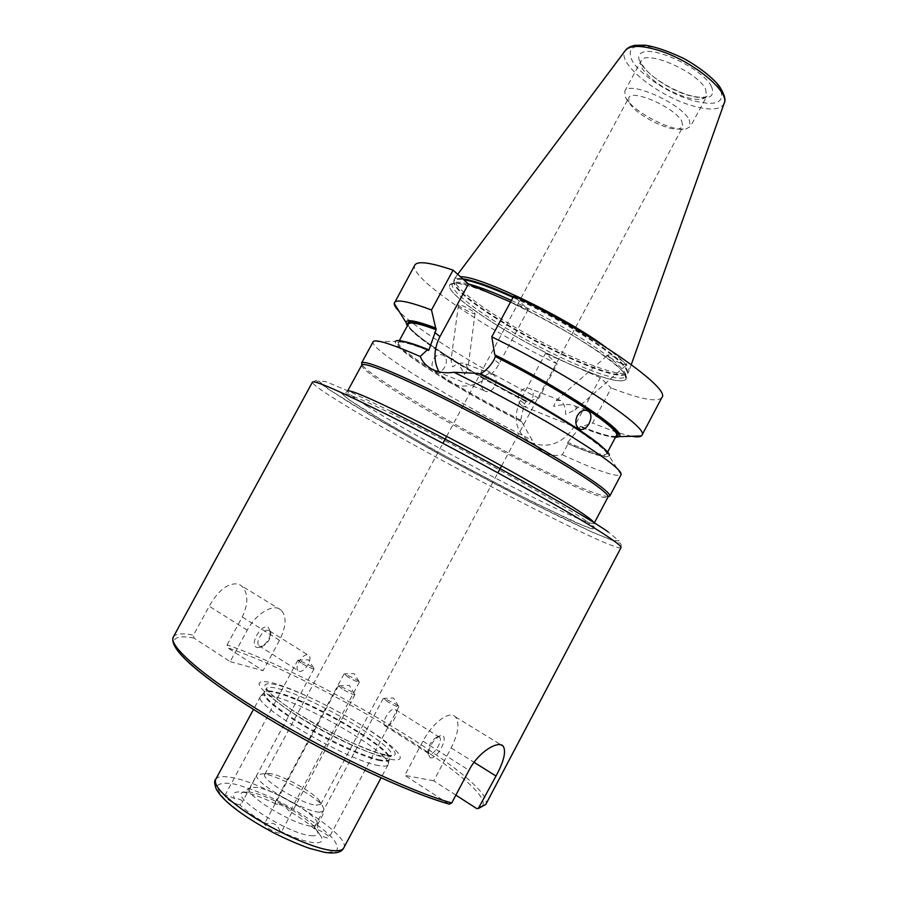 <?xml version="1.0" encoding="UTF-8"?>
<svg xmlns="http://www.w3.org/2000/svg" width="898" height="898" viewBox="0 0 898 898"><rect width="100%" height="100%" fill="white"/><g stroke="black" fill="none" stroke-linecap="round" stroke-linejoin="round"><path stroke-width="0.67" stroke-dasharray="4.49 3.37" d="M266.268 823.691L264.293 824.005L267.615 827.922C274.193 832.12 278.616 833.771 280.883 832.895L279.952 830.987C277.572 824.342 273.003 821.917 266.268 823.691C254.819 817.023 245.996 810.714 239.777 804.765L241.977 802.733C242.662 800.14 240.215 798.782 234.647 798.659C229.293 795.875 225.993 794.91 224.725 795.785L227.811 799.422C232.369 802.464 236.354 804.249 239.777 804.765M342.183 688.923L338.479 685.78L339.276 685.713L351.208 691.438L354.957 694.614C353.094 694.749 348.839 692.852 342.183 688.923M387.027 701.439L383.974 698.307L395.109 703.684L398.869 706.782C397.219 706.883 393.268 705.098 387.027 701.439M317.634 831.413L320.07 835.039C324.997 837.61 327.995 838.508 329.061 837.722C330.385 836.139 318.229 828.798 314.435 828.876L314.199 827.731L315.647 828.787L317.634 831.413M347.526 676.778L344.686 673.859L355.866 679.247L359.38 682.132C357.685 682.199 353.733 680.415 347.526 676.778M279.087 804.361C283.79 805.798 287.023 807.964 288.786 810.883L290.525 810.647C292.018 808.716 275.888 800.073 275.102 802.385L275.967 804.047L279.087 804.361M301.29 663.117L297.844 660.198L298.596 660.131L310.585 665.867L314.076 668.819C312.167 668.909 307.902 667.012 301.29 663.117M279.952 830.987C308.497 845.13 328.937 846.657 320.07 835.039M314.435 828.876C308.025 823.062 299.472 817.068 288.786 810.883M275.967 804.047C262.586 797.536 251.563 793.585 242.909 792.182L242.684 792.148C234.412 791.116 231.729 793.282 234.647 798.659M311.146 835.69C316.04 836.117 318.262 835.017 317.825 832.39L314.446 826.912C303.76 814.396 265.819 794.045 249.476 792.07L243.032 792.294C228.62 795.841 288.853 834.5 311.146 835.69M385.747 726.224L384.827 725.707C380.943 722.587 390.114 707.489 394.783 709.285L395.648 709.779C399.52 712.877 390.507 727.874 385.747 726.224M430.322 757.8C436.944 759.809 449.123 736.831 442.085 735.63L440.604 735.642C433.813 739.11 429.682 745.295 428.223 754.219L430.322 757.8M438.695 736.753L439.515 737.224C443.197 740.199 434.093 755.532 429.525 754.028L427.886 751.222C429.019 744.285 432.23 739.458 437.528 736.764L438.695 736.753M455.881 795.123L433.734 780.822L451.155 747.933C458.44 733.228 459.855 722.868 455.376 716.862C449.561 710.195 432.499 722.688 422.947 741.176L404.796 775.344L448.933 804.058M433.734 780.822L404.796 775.344M227.093 644.921L242.269 616.993C248.544 603.377 248.353 593.039 241.719 585.967L238.531 584.082C228.361 582.465 218.596 589.84 209.245 606.217L193.485 635.133L193.957 638.051L230.169 661.635L247.219 630.205C256.143 613.154 274.058 602.906 281.242 610.18C286.855 616.645 286.271 626.692 279.491 640.33L263.08 670.671L227.576 647.75L227.093 644.921C321.922 677.709 496.403 782.697 485.773 804.473M299.18 671.233C304.276 673.152 313.11 658.806 308.878 655.518L307.935 654.968C302.918 652.913 293.927 667.337 298.17 670.66L299.18 671.233M268.715 630.441C263.563 628.274 254.65 642.396 259.051 645.808L262.497 646.257C267.043 644.034 269.804 640.184 270.792 634.706L269.692 631.002L268.715 630.441M257.064 647.503L260.162 647.323C265.988 644.472 269.523 639.544 270.781 632.54L268.132 627.073C260.566 623.998 248.836 645.64 257.064 647.503M230.169 661.635L263.08 670.671M390.394 759.237C410.577 763.39 398.184 748.528 367.641 729.019C337.311 709.555 294.432 688.631 272.543 682.839C250.329 678.17 255.649 687.284 288.516 710.183C320.979 731.589 370.717 755.42 390.394 759.237M378.743 765.579C347.605 760.875 250.755 703.852 260.521 696.399L260.992 695.827C262.665 694.581 266.594 694.726 272.812 696.264C306.173 703.774 391.068 753.31 388.239 764.052L388.026 764.77C387.173 766.32 384.075 766.6 378.743 765.579M311.617 826.205L317.421 824.925L317.578 823.41C316.938 814.711 273.542 789.286 256.188 787.344L250.654 787.524L249.487 788.5C243.594 794.595 293.59 825.082 311.617 826.205M319.082 812.219L324.795 811.107L322.214 805.349C312.975 794.539 277.998 775.704 263.507 773.728L256.907 774.705C251.204 780.441 301.257 810.771 319.082 812.219M315.961 805.192L320.709 804.327L318.61 799.669C311.045 790.824 282.028 775.199 270.163 773.571L264.82 774.357C260.218 779.037 301.245 803.867 315.961 805.192M608.249 496.673C599.067 495.808 575.427 486.054 537.33 467.42C465.703 432.499 368.854 376.318 361.95 364.599M472.786 311.202C465.748 306.869 460.977 304.759 458.496 304.893C457.531 306.274 474.851 315.22 475.053 313.436L472.786 311.202M465.894 364.072L467.869 368.921L464.479 374.533C461.067 367.237 457.441 362.152 453.591 359.29L450.998 360.221L452.704 366.923C457.34 363.174 461.684 362.186 465.703 363.948L465.894 364.072M609.641 357.382C617.476 362.287 623.19 364.734 626.782 364.734C628.544 363.263 608.462 353.195 607.688 355.148L609.641 357.382M560.61 400.508L556.21 400.497L553.639 406.446C563.091 404.078 570.163 403.909 574.877 405.952C576.572 407.03 576.595 408.366 574.967 409.971L565.594 414.382C565.807 408.141 564.146 403.516 560.61 400.508M521.873 405.671L521.951 405.716C528.529 410.566 537.722 392.909 530.583 388.913C526.419 387.083 522.715 388.464 519.448 393.055C517.416 398.488 518.225 402.686 521.873 405.671M434.935 370.795L435.014 370.84C442.748 375.993 451.178 359.526 443.084 355.249C439.38 353.61 436.159 354.991 433.42 359.368C431.175 364.274 431.68 368.079 434.935 370.795M483.977 390.462C480.901 387.768 480.643 383.895 483.203 378.866C485.84 374.197 488.916 372.659 492.441 374.23C501.275 378.855 492.598 396.085 484.056 390.518L483.977 390.462M578.581 429.087L580.557 426.18L581.275 426.786L592.613 423.037L611.224 388.015L600.302 377.688L574.675 425.865C563.338 443.163 548.97 448.832 531.56 442.849C516.036 433.229 512.275 419.108 520.279 400.474L545.468 353.408L557.175 363.959L538.879 398.196L527.182 401.586L526.408 400.968L524.443 403.786L520.672 420.084L532.312 440.312C535.433 446.093 539.676 450.291 545.052 452.929L545.277 453.041C550.597 455.522 556.3 456.094 562.373 454.77L567.996 443.803L567.267 443.23L567.704 442.4L578.581 429.087L574.675 425.865M600.302 377.688L545.468 353.408M521.805 421.858C458.934 390.192 390.349 347.223 395.547 341.319L373.13 341.768C368.483 349.199 457.868 403.561 532.312 440.312M479.959 374.163L478.387 373.377M557.175 363.959C485.066 328.803 407.905 276.808 414.842 265.112M510.547 301.997L528.215 309.563L513.802 295.947M661.86 397.556C657.527 402.506 640.644 399.329 611.224 388.015M498.109 296.755C557.198 321.484 634.257 371.974 626.052 379.282C621.674 383.671 603.804 379.012 572.464 365.306C516.204 340.847 443.028 293.68 449.864 284.812C453.254 280.76 469.328 284.733 498.109 296.755M538.879 398.196C480.464 369.033 416.908 330.06 399.206 311.505M631.866 436.248C622.785 434.52 609.708 430.108 592.613 423.037M527.182 401.586C473.459 374.387 416.515 338.883 407.333 325.884M615.388 437.438C608.956 437.023 597.585 433.465 581.275 426.786M528.215 309.563L499.176 363.6C489.87 381.706 467.005 391.023 451.503 383.367C446.126 380.831 441.951 376.98 438.965 371.806M562.373 454.77C597.484 470.9 617.049 477.556 621.079 474.716L609.046 455.791C606.678 458.631 592.994 454.635 567.996 443.803M681.75 121.062L682.839 126.786L678.843 128.942C667.775 131.018 637.097 115.303 630.172 104.033L629.172 102.305L628.757 97.792C631.698 88.621 674.252 107.188 681.75 121.062M689.181 119.602L690.427 126.517L685.5 129.177C671.951 131.68 634.976 112.733 626.512 99.005L625.289 96.894L624.772 91.315C628.319 80.068 680.235 102.698 689.181 119.602M605.892 347.257C622.617 359.649 630.228 367.81 628.746 371.716L628.555 372.064C623.47 376.026 605.813 371.458 575.596 358.347C535.635 340.903 485.111 311.292 464.491 292.871C456.947 286.204 453.613 281.489 454.5 278.739L460.393 276.73M572.486 365.262C603.826 378.956 621.685 383.614 626.074 379.237L624.671 374.264C614.176 353.004 478.331 280.165 454.815 283.184L449.898 284.767C443.051 293.635 516.227 340.802 572.486 365.262M422.947 741.176L469.014 770.271M451.155 747.933L474.054 762.29M621.046 547.567C616.679 554.122 412.339 447.563 338.164 400.979C320.822 390.203 312.257 383.917 312.47 382.121L316.107 380.393L327.68 388.677L371.424 415.853L447.148 458.429L528.832 501.432L593.062 532.536L619.968 543.2C621.068 543.559 621.427 545.019 621.046 547.567M173.348 636.951C175.469 633.573 182.182 632.955 193.485 635.133M476.445 808.402C521.626 802.105 329.667 682.458 227.576 647.75M279.491 640.33L242.269 616.993M247.219 630.205L209.245 606.217M193.957 638.051C180.184 635.492 173.482 637.12 173.864 642.946M380.067 760.64C362.904 757.553 318.453 736.315 290.2 717.48C270.13 703.953 261.52 695.535 264.371 692.235C265.976 691.033 269.827 691.202 275.911 692.751C308.586 700.26 392.112 748.932 389.362 759.248C389.126 761.347 386.028 761.807 380.067 760.64M380.337 759.944C363.207 756.857 318.812 735.642 290.604 716.84C271.78 704.212 263.024 695.995 264.338 692.19C265.426 690.439 269.411 690.439 276.303 692.178C309.9 699.901 396.141 750.694 389.418 759.259C388.598 760.752 385.568 760.988 380.337 759.944M382.324 756.228C365.239 753.052 320.878 731.803 292.636 713.057C273.8 700.462 265.022 692.302 266.291 688.564C267.368 686.847 271.342 686.869 278.212 688.643C311.718 696.511 397.994 747.226 391.36 755.622C390.551 757.081 387.532 757.295 382.324 756.228M386.005 755.319C368.259 751.985 321.843 729.726 292.321 710.161C261.677 688.946 256.671 680.527 277.302 684.905C297.418 690.203 337.188 709.588 365.228 727.605C393.481 745.654 404.695 759.237 386.005 755.319M391.079 411.441L350.164 391.797L325.491 381.493L318.678 380.965L328.646 389.261L352.656 404.628L428.683 448.315C473.201 472.741 519.515 496.987 558.264 516.114L591.097 531.616L612.526 540.428L619.059 540.877L608.215 531.953M586.024 520.806L595.879 528.697L591.052 528.697L573.351 521.514L510.928 491.049L434.194 450.167L369.246 412.811L349.243 399.936L341.453 393.245L347.93 394.087L369.269 403.09L403.853 419.736C467.431 451.256 560.88 503.25 586.024 520.806M366.597 405.784C424.35 443.096 591.58 529.955 594.128 523.309L593.241 528.855L583.801 525.914L534.007 502.712L460.438 464.468L389.754 425.001L350.097 400.441C341.655 393.896 343.709 395.21 343.384 394.345L347.571 391.113C347.245 392.606 353.588 397.5 366.597 405.784M361.782 365.003C361.187 366.99 367.271 372.322 380.045 380.999C436.697 420.197 604.186 506.102 608.013 497.032M327.804 852.393L336.155 851.315C338.467 848.644 337.334 844.367 332.765 838.485C321.024 825.767 295.038 808.761 268.917 796.47C256.053 790.801 244.593 786.682 234.535 784.089C225.825 782.596 220.156 783.09 217.529 785.559C217.002 789.196 220.055 794.438 226.689 801.297L240.888 812.769C267.267 832.019 310.214 851.472 327.804 852.393M215.7 779.363C217.26 776.759 221.761 776.007 229.181 777.129C265.505 781.496 352.835 834.983 343.721 848.004M520.279 400.474L524.443 403.786M521.042 421.274C479.061 399.947 434.071 373.703 411.497 357.078C388.329 339.433 393.986 337.244 428.436 350.523C410.139 343.115 399.902 340.342 397.747 342.205L398.521 342.116C399.06 341.139 401.125 340.993 404.729 341.678M520.672 420.084C459.978 389.44 394.368 348.289 398.521 342.116L399.329 340.634M603.669 448.36C606.24 450.976 607.261 452.772 606.734 453.759L607.093 454.455C610.752 454.321 600.493 445.812 576.303 428.93C548.947 411.329 516.631 393.066 479.341 374.129C528.608 398.858 581.567 430.468 599.37 445.352C617.521 460.427 601.514 458.137 567.267 443.23M607.531 452.266L606.734 453.759C604.152 456.285 591.142 452.491 567.704 442.4M525.7 401.428C465.983 371.211 403.763 331.07 408.287 324.133M616.32 435.676C613.738 438.527 601.593 435.519 579.861 426.673M408.029 324.605C410.453 334.617 469.991 372.412 526.408 400.968C470.361 372.591 411.396 335.246 407.961 324.739M615.994 436.293C610.932 437.124 599.123 433.756 580.557 426.191M499.176 363.6L494.158 359.469M711.418 86.298C715.908 97.826 707.95 100.767 687.531 95.098C658.717 86.219 628.544 58.718 642.036 52.679C654.541 45.753 702.449 68.888 711.418 86.298M705.57 88.936L706.625 96.198C703.785 100.228 696.354 100.419 684.332 96.748C665.137 89.8 651.23 80.584 642.598 69.101C640.543 65.767 640.027 63.085 641.071 61.042C645.011 49.064 697.005 71.369 705.57 88.936M660.21 48.862C634.493 42.576 625.311 46.819 632.641 61.614C641.172 75.185 667.596 92.595 690.337 99.846C715.493 106.817 725.483 103.236 720.286 89.082C713.124 75.511 684.287 56.08 660.21 48.862M513.364 296.744C556.019 316.051 606.913 347.324 621.697 362.871C626.714 367.978 628.578 371.503 627.287 373.422C622.258 377.328 604.713 372.749 574.641 359.683C534.871 342.295 484.572 312.83 464.03 294.555C456.521 287.921 453.198 283.252 454.074 280.546C454.803 278.762 457.677 278.189 462.717 278.818M513.016 297.406C555.626 316.691 606.498 347.941 621.293 363.454C626.13 368.371 628.039 371.817 627.006 373.77C622.426 378.024 604.859 373.501 574.316 360.221C534.579 342.845 484.314 313.413 463.783 295.161C456.038 288.348 452.76 283.611 453.939 280.973C454.882 279.244 458.115 278.807 463.637 279.66M511.377 300.448C553.965 319.778 604.882 350.983 619.721 366.418C624.57 371.312 626.49 374.724 625.479 376.655C620.933 380.831 603.4 376.251 572.868 362.938C533.154 345.517 482.866 316.107 462.279 297.934C454.523 291.143 451.223 286.44 452.379 283.835C453.67 281.534 459.046 281.59 468.509 284.004M724.259 103.012L724.057 103.573C720.162 110.331 708.758 110.802 689.844 104.987C655.417 94.492 616.028 62.041 625.277 50.602L625.637 50.131M338.479 685.78L264.293 824.005M354.957 694.614L280.883 832.895M354.575 693.918L349.3 685.387L339.276 685.713M383.3 698.363L314.199 827.731M398.869 706.782L329.061 837.722M398.555 706.187L393.515 698.015L383.974 698.307M344.046 673.915L275.102 802.385M359.38 682.132L290.525 810.647M359.077 681.571L354.115 673.556L344.686 673.859M297.844 660.198L224.725 795.785M314.076 668.819L241.977 802.733M313.705 668.157L308.497 659.794L298.596 660.131M249.476 792.07L242.909 792.182M314.446 826.912L315.647 828.787M427.886 751.222L428.223 754.219M437.528 736.764L440.604 735.642M439.515 737.224L395.648 709.779M428.638 753.545L384.827 725.707M455.376 716.862L501.14 744.902M270.792 634.706L270.781 632.54M262.497 646.257L260.162 647.323M259.051 645.808L298.17 670.66M269.692 631.002L308.878 655.518M281.242 610.18L241.719 585.956M388.239 764.052L389.362 759.248L391.36 755.622L380.617 753.736C372.075 751.065 361.625 746.968 349.277 741.445C329.196 731.904 310.405 721.554 292.883 710.374C282.892 703.729 275.495 698.161 270.691 693.66L266.291 688.564L264.371 692.235L260.992 695.827M260.521 696.399L253.449 709.476M388.026 764.77L381.044 777.893M250.654 787.524L243.032 792.294M317.578 823.41L317.825 832.39M317.421 824.925L324.795 811.107M249.487 788.5L256.907 774.705M269.86 773.526L263.136 773.672M318.61 799.669L322.214 805.349M458.496 304.893L450.998 360.221M475.053 313.436L467.869 368.921M574.967 409.971L626.782 364.734M556.21 400.497L607.688 355.148M586.192 410.307L574.877 405.952M560.419 400.385L530.583 388.913M578.974 428.593L521.951 405.716M492.441 374.23L465.703 363.948M453.591 359.29L443.084 355.249M484.056 390.518L435.014 370.84M531.56 442.849L545.277 453.041M616.062 436.159C611.336 437.236 599.494 433.902 580.557 426.18M451.503 383.367L433.341 369.864M624.772 91.315L641.015 60.783C640.308 61.401 641.587 63.983 644.843 68.529C649.95 75.286 666.743 87.78 687.116 94.683C702.258 99.42 708.185 96.299 706.883 96.097L690.427 126.517M320.709 804.327L497.896 472.808M501.6 465.882L682.839 126.786M264.82 774.357L442.894 443.32M446.609 436.406L628.757 97.792M678.843 128.942L685.5 129.177M629.172 102.305L625.289 96.894M624.671 374.264L625.771 377.385L625.479 376.655L628.555 372.064M454.815 283.184L451.615 284.004L452.379 283.835L454.5 278.739M457.722 274.328L454.68 278.391M631.283 364.588L628.746 371.716"/><path stroke-width="1.35" d="M448.933 804.058L451.739 802.969L469.014 770.271C478.746 751.368 498.671 740.188 503.194 746.171C506.315 751.446 503.913 761.403 495.999 776.04L478.207 808.593L476.445 808.402L455.881 795.123M361.95 364.599L361.883 362.691C365.744 360.929 386.421 368.943 423.901 386.735C462.043 405.043 512.309 431.871 550.025 454.062C588.841 477.164 608.788 491.026 609.877 495.662L608.249 496.673M578.896 428.537C575.438 425.562 574.9 421.285 577.268 415.695C580.434 410.79 584.003 409.219 587.966 410.981C595.801 415.314 586.327 433.846 578.974 428.593L578.896 428.537M609.046 455.791C614.647 451.009 546.411 407.277 478.387 373.377L453.973 372.277C446.25 373.411 439.369 372.603 433.341 369.864C427.212 367.013 422.835 362.545 420.208 356.484C390.81 343.665 375.117 338.759 373.13 341.768L361.591 362.994M420.208 356.484L427.448 349.76L428.436 350.523L428.952 349.872L436.08 329.734L431.5 309.967L453.086 270.141L468.43 283.981L510.547 301.997M395.547 341.319C397.376 339.062 408.006 341.88 427.448 349.76M491.778 336.84C572.093 376.15 650.534 428.75 641.924 435.272L661.86 397.556C671.547 388.946 594.319 334.46 513.802 295.947L491.778 336.84L494.753 354.777L495.685 355.552L494.158 359.469C491.015 365.25 486.525 370.043 480.699 373.849L479.959 374.163M399.206 311.505C395.771 307.935 394.11 305.241 394.211 303.423L414.842 265.112C417.357 260.723 430.108 262.407 453.086 270.141M394.447 302.581C396.501 299.056 408.848 301.526 431.5 309.967M641.924 435.272L641.363 435.945C639.892 437.034 636.727 437.135 631.866 436.248M407.333 325.884L405.93 322.382C406.592 318.981 416.324 320.777 435.103 327.77M494.753 354.777C564.034 389.406 628.488 432.757 619.081 436.675L615.388 437.438M438.965 371.806C433.319 360.839 433.644 349.109 439.953 336.627L468.43 283.981M609.787 496.078L621.079 474.716C622.258 470.709 606.071 458.216 572.531 437.225C539.619 416.908 493.226 391.483 453.973 372.277M460.393 276.73C479.42 275.63 565.583 317.073 605.892 347.257M474.054 762.29L495.999 776.04M451.739 802.969C410.857 791.508 331.968 754.466 268.244 716.043C204.351 677.586 167.803 645.662 173.348 636.951L312.47 382.121C314.345 380.067 339.006 390.798 386.454 414.326C464.479 453.097 580.961 517.843 609.91 538.093C617.858 543.492 621.562 546.658 621.046 547.567L485.773 804.473L479.42 807.504M173.864 642.946C174.953 654.732 214.768 687.037 276.18 723.26C337.48 759.45 409.948 793.024 448.674 803.912M608.215 531.953C579.906 511.882 466.994 448.989 391.079 411.441M594.128 523.309C594.599 522.434 591.355 519.583 584.385 514.767C559.948 497.481 469.845 447.238 408.332 416.897C369.695 397.893 349.434 389.294 347.571 391.113L361.782 365.003C364.105 362.332 384.703 370.223 423.575 388.688C485.436 418.199 575.09 468.947 598.82 487.479C605.611 492.62 608.676 495.797 608.013 497.032L594.128 523.309M240.585 808.234C221.817 794.427 213.522 784.807 215.7 779.363C214.173 780.418 214.33 783.617 216.182 788.938C219.875 795.785 227.856 803.609 240.136 812.409C249.622 819.189 261.06 826.126 274.451 833.243C286.698 839.338 298.293 844.356 309.238 848.273L324.784 852.37C335.392 853.897 341.711 852.438 343.721 848.004C342.531 850.204 339.096 851.08 333.427 850.642C314.783 849.62 268.805 828.764 240.585 808.234M404.729 341.678C409.937 342.699 418.008 345.427 428.952 349.872M480.699 373.849C534.737 400.912 592.388 436.136 603.669 448.36M399.329 340.634L408.287 324.133C409.814 321.54 419.074 323.403 436.08 329.734M495.629 356.731C561.16 389.586 622.673 430.591 616.32 435.676L616.062 436.159M407.961 324.739C406.311 319.767 415.684 321.035 436.102 328.567M495.685 355.552C567.424 391.461 631.395 435.451 615.994 436.293M439.953 336.627L434.632 332.395M462.717 278.818C473.381 280.322 490.263 286.294 513.364 296.744M463.637 279.66C474.447 281.467 490.903 287.382 513.016 297.406M468.509 284.004C479.33 286.866 493.619 292.344 511.377 300.448M457.722 274.328L625.277 50.602C629.565 45.282 640.162 45.057 657.078 49.929C691.325 59.762 730.815 91.955 724.057 103.573L631.283 364.588M501.14 744.902L503.172 746.148M478.207 808.593L485.773 804.473M449.55 804.226C408.691 792.855 331.115 756.442 268.143 718.501C205.44 680.145 167.702 649.793 173.348 636.951M253.449 709.476L215.7 779.363M381.044 777.893L343.721 848.004M361.883 362.691L361.782 365.003M608.013 497.032L609.877 495.662M587.966 410.981L586.192 410.307M607.531 452.266L616.32 435.676M405.93 322.382L394.211 303.423M619.081 436.675L641.363 435.945M497.896 472.808L501.6 465.882M442.894 443.32L446.609 436.406M625.637 50.131C627.399 47.931 630.43 46.337 634.74 45.338L645.179 45.192C655.518 46.763 668.46 51.231 683.984 58.583C701.473 68.282 714.965 80.023 719.657 86.679C724.495 94.672 726.033 100.116 724.259 103.012"/></g></svg>
